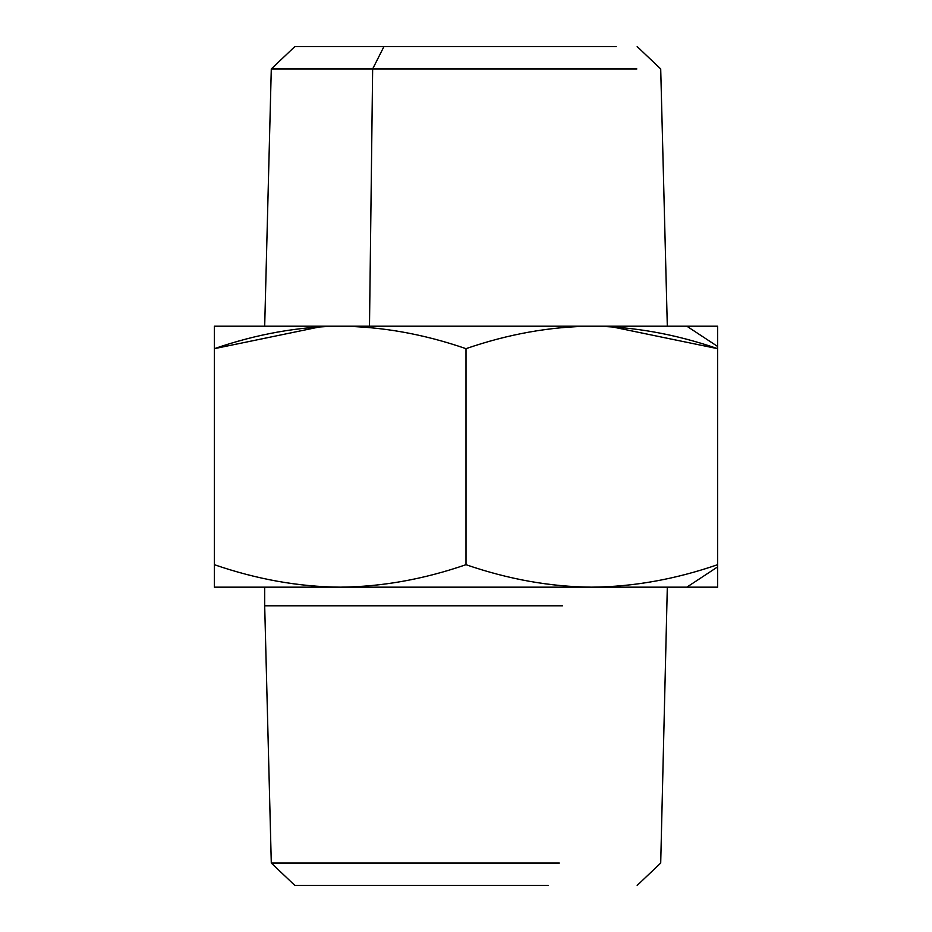 <?xml version="1.0" encoding="UTF-8"?>
<svg xmlns="http://www.w3.org/2000/svg" width="932" height="932" viewBox="0 0 932 932"><rect width="100%" height="100%" fill="white"/><g stroke="black" fill="none" stroke-linecap="round" stroke-linejoin="round"><path stroke-width="1.4" d="M264.688 587.16L264.688 605.8L562.509 605.8M548.063 885.4L294.827 885.4L271.294 863.044L559.351 863.044M214.36 587.16L214.36 564.687L214.36 587.16L591.82 587.16C550.393 586.822 508.453 579.331 466 564.687C423.547 579.331 381.607 586.822 340.18 587.16C298.753 586.822 256.813 579.331 214.36 564.687L214.36 587.16L717.64 587.16L717.64 564.687C675.187 579.331 633.247 586.822 591.82 587.16C550.393 586.822 508.453 579.331 466 564.687C423.547 579.331 381.607 586.822 340.18 587.16C298.753 586.822 256.813 579.331 214.36 564.687L214.36 348.673C256.673 334.052 298.613 326.561 340.18 326.2L214.36 326.2L214.36 587.16M717.64 348.673L611.858 326.817L717.64 348.673L717.64 326.2L591.82 326.2C633.387 326.561 675.327 334.052 717.64 348.673L717.64 564.687L717.64 348.673C675.327 334.052 633.387 326.561 591.82 326.2L340.18 326.2C381.747 326.561 423.687 334.052 466 348.673C508.313 334.052 550.253 326.561 591.82 326.2L214.36 326.2L214.36 348.673C256.673 334.052 298.613 326.561 340.18 326.2C381.747 326.561 423.687 334.052 466 348.673L466 564.687L466 348.673C508.313 334.052 550.253 326.561 591.82 326.2L686.837 326.2L717.64 346.471L717.64 326.2L686.837 326.2L717.64 346.471L717.64 348.673M264.688 326.2L271.294 68.956L372.649 68.956L369.491 326.2L372.649 68.956L636.871 68.956L372.649 68.956L383.937 46.6L294.827 46.6L271.294 68.956L372.649 68.956L383.937 46.6L616.215 46.6L383.937 46.6M320.142 326.817L214.36 348.673L320.142 326.817M591.82 587.16L717.64 587.16L717.64 566.889L686.837 587.16L717.64 566.889L717.64 564.687C675.187 579.331 633.247 586.822 591.82 587.16M637.173 885.4L660.706 863.044L667.312 587.16M264.688 605.8L271.294 863.044M667.312 326.2L660.706 68.956L637.173 46.6"/></g></svg>

